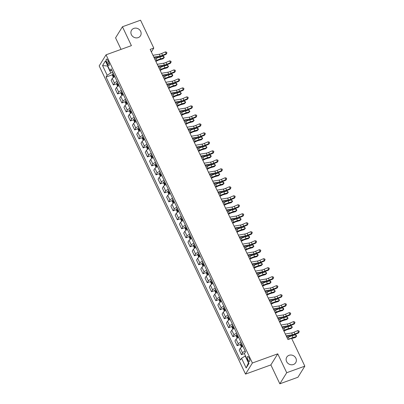 <?xml version="1.0" encoding="UTF-8"?>
<svg xmlns="http://www.w3.org/2000/svg" width="404" height="404" viewBox="0 0 404 404"><rect width="100%" height="100%" fill="white"/><g stroke="black" fill="none" stroke-linecap="round" stroke-linejoin="round"><path stroke-width="0.61" d="M289.057 355.303A5.262 4.752 -148.2 0 1 294.991 356.904A5.262 4.752 -148.2 0 1 295.713 362.676A5.262 4.752 -148.2 0 1 293.43 364.509A5.262 4.752 -148.2 0 1 287.496 362.903A5.262 4.752 -148.2 0 1 286.769 357.131A5.262 4.752 -148.2 0 1 289.057 355.303M133.835 28.406A5.262 4.752 -148.2 0 1 139.769 30.007A5.262 4.752 -148.2 0 1 140.491 35.779A5.262 4.752 -148.2 0 1 138.208 37.612A5.262 4.752 -148.2 0 1 132.275 36.012A5.262 4.752 -148.2 0 1 131.547 30.234A5.262 4.752 -148.2 0 1 133.835 28.406M249.197 358.005A2.631 0.919 -109.9 0 0 247.708 356.49A2.631 0.919 -109.9 0 0 248.011 359.924A2.631 0.919 -109.9 0 0 249.5 361.439A2.631 0.919 -109.9 0 0 249.197 358.005M279.836 383.8L286.714 372.71L277.75 353.833L270.872 364.918L279.836 383.8L297.945 377.245L304.823 366.155L291.587 338.284L287.966 339.597L150.162 49.384L153.783 48.071L140.552 20.2L122.442 26.755L115.564 37.845L121.043 49.384M270.872 364.918L245.521 374.099L99.177 65.903L106.055 54.813L252.394 363.009L245.521 374.099M106.777 62.413L107.525 63.994A2.55 0.889 -109.9 0 0 108.969 65.463A2.55 0.889 -109.9 0 0 108.676 62.135L107.929 60.555A2.55 0.889 -109.9 0 0 106.484 59.09A2.55 0.889 -109.9 0 0 106.777 62.413L108.509 61.787M107.752 65.857L107.56 66.17L110.802 73.003L107.161 75.25L106.035 77.063L240.425 360.085L241.552 358.272L245.193 356.025L248.435 362.858L248.632 362.545M107.161 75.25L102.55 65.544L105.414 60.928L110.024 70.634L112.075 70.781M241.552 358.272L246.162 367.983L249.021 363.368L244.41 353.657L245.536 351.844L111.145 68.821L110.024 70.634M286.714 372.71L304.823 366.155M277.75 353.833L252.394 363.009M106.055 54.813L131.406 45.637L122.442 26.755M151.379 51.949L153.783 48.071M107.853 66.064L102.55 65.544M112.792 72.286L110.802 73.003M245.486 355.919L245.193 356.025M106.035 77.063L112.474 74.735M114.862 76.649A3.288 0.818 154.6 0 0 112.251 78.467L111.13 80.28L113.347 84.956L116.741 83.724M245.152 351.041A3.288 0.818 154.6 0 0 242.541 352.859L241.42 354.672L244.471 353.566M241.42 354.672L239.198 349.995L240.324 348.182A3.288 0.818 154.6 0 1 242.935 346.364M240.885 342.047A3.288 0.818 154.6 0 0 238.274 343.865L237.148 345.678L240.542 344.45M237.148 345.678L234.931 341.006L236.052 339.193A3.288 0.818 154.6 0 1 238.663 337.37M236.613 333.058A3.288 0.818 154.6 0 0 234.007 334.876L232.881 336.689L236.274 335.461M232.881 336.689L230.659 332.012L231.785 330.199A3.288 0.818 154.6 0 1 234.396 328.381M232.345 324.069A3.288 0.818 154.6 0 0 229.735 325.887L228.613 327.7L232.002 326.472M228.613 327.7L226.392 323.023L227.518 321.21A3.288 0.818 154.6 0 1 230.129 319.392M228.078 315.075A3.288 0.818 154.6 0 0 225.467 316.898L224.341 318.711L227.735 317.478M224.341 318.711L222.124 314.034L223.245 312.221A3.288 0.818 154.6 0 1 225.856 310.403M223.806 306.086A3.288 0.818 154.6 0 0 221.2 307.904L220.074 309.716L223.468 308.489M220.074 309.716L217.852 305.04L218.978 303.227A3.288 0.818 154.6 0 1 221.589 301.409M219.539 297.097A3.288 0.818 154.6 0 0 216.928 298.915L215.807 300.728L219.195 299.5M215.807 300.728L213.585 296.051L214.711 294.238A3.288 0.818 154.6 0 1 217.317 292.42M215.271 288.103A3.288 0.818 154.6 0 0 212.661 289.926L211.534 291.739L214.928 290.506M211.534 291.739L209.317 287.062L210.439 285.249A3.288 0.818 154.6 0 1 213.049 283.431M210.999 279.114A3.288 0.818 154.6 0 0 208.393 280.931L207.267 282.744L210.661 281.517M207.267 282.744L205.045 278.073L206.171 276.26A3.288 0.818 154.6 0 1 208.782 274.437M206.732 270.125A3.288 0.818 154.6 0 0 204.121 271.942L203 273.755L206.388 272.528M203 273.755L200.778 269.079L201.904 267.266A3.288 0.818 154.6 0 1 204.51 265.448M202.465 261.136A3.288 0.818 154.6 0 0 199.854 262.954L198.728 264.766L202.121 263.539M198.728 264.766L196.511 260.09L197.632 258.277A3.288 0.818 154.6 0 1 200.243 256.459M198.192 252.141A3.288 0.818 154.6 0 0 195.581 253.959L194.46 255.772L197.854 254.545M194.46 255.772L192.238 251.101L193.364 249.288A3.288 0.818 154.6 0 1 195.975 247.465M193.925 243.152A3.288 0.818 154.6 0 0 191.314 244.97L190.188 246.783L193.582 245.556M190.188 246.783L187.971 242.107L189.097 240.294A3.288 0.818 154.6 0 1 191.703 238.476M189.658 234.163A3.288 0.818 154.6 0 0 187.047 235.981L185.921 237.794L189.314 236.567M185.921 237.794L183.704 233.118L184.825 231.305A3.288 0.818 154.6 0 1 187.436 229.487M185.386 225.169A3.288 0.818 154.6 0 0 182.775 226.987L181.654 228.8L185.042 227.573M181.654 228.8L179.432 224.129L180.558 222.316A3.288 0.818 154.6 0 1 183.169 220.498M181.118 216.18A3.288 0.818 154.6 0 0 178.507 217.998L177.381 219.811L180.775 218.584M177.381 219.811L175.164 215.135L176.285 213.322A3.288 0.818 154.6 0 1 178.896 211.504M176.851 207.191A3.288 0.818 154.6 0 0 174.24 209.009L173.114 210.822L176.508 209.595M173.114 210.822L170.892 206.146L172.018 204.333A3.288 0.818 154.6 0 1 174.629 202.515M172.579 198.197A3.288 0.818 154.6 0 0 169.968 200.02L168.847 201.833L172.235 200.601M168.847 201.833L166.625 197.157L167.751 195.344A3.288 0.818 154.6 0 1 170.362 193.526M168.311 189.208A3.288 0.818 154.6 0 0 165.701 191.026L164.574 192.839L167.968 191.612M164.574 192.839L162.357 188.168L163.479 186.35A3.288 0.818 154.6 0 1 166.089 184.532M164.039 180.219A3.288 0.818 154.6 0 0 161.433 182.037L160.307 183.85L163.701 182.623M160.307 183.85L158.085 179.174L159.211 177.361A3.288 0.818 154.6 0 1 161.822 175.543M159.772 171.225A3.288 0.818 154.6 0 0 157.161 173.048L156.04 174.861L159.428 173.629M156.04 174.861L153.818 170.185L154.944 168.372A3.288 0.818 154.6 0 1 157.555 166.554M155.505 162.236A3.288 0.818 154.6 0 0 152.894 164.054L151.768 165.867L155.161 164.64M151.768 165.867L149.551 161.196L150.672 159.383A3.288 0.818 154.6 0 1 153.283 157.56M151.232 153.247A3.288 0.818 154.6 0 0 148.627 155.065L147.5 156.878L150.894 155.651M147.5 156.878L145.278 152.202L146.405 150.389A3.288 0.818 154.6 0 1 149.015 148.571M146.965 144.258A3.288 0.818 154.6 0 0 144.354 146.076L143.233 147.889L146.622 146.662M143.233 147.889L141.011 143.213L142.137 141.4A3.288 0.818 154.6 0 1 144.743 139.582M142.698 135.264A3.288 0.818 154.6 0 0 140.087 137.082L138.961 138.895L142.354 137.668M138.961 138.895L136.744 134.224L137.865 132.411A3.288 0.818 154.6 0 1 140.476 130.588M138.426 126.275A3.288 0.818 154.6 0 0 135.82 128.093L134.694 129.906L138.087 128.679M134.694 129.906L132.472 125.23L133.598 123.417A3.288 0.818 154.6 0 1 136.209 121.599M134.158 117.286A3.288 0.818 154.6 0 0 131.547 119.104L130.426 120.917L133.815 119.69M130.426 120.917L128.204 116.241L129.331 114.428A3.288 0.818 154.6 0 1 131.936 112.61M129.891 108.292A3.288 0.818 154.6 0 0 127.28 110.11L126.154 111.928L129.548 110.696M126.154 111.928L123.937 107.252L125.058 105.439A3.288 0.818 154.6 0 1 127.669 103.621M125.619 99.303A3.288 0.818 154.6 0 0 123.013 101.121L121.887 102.934L125.28 101.707M121.887 102.934L119.665 98.258L120.791 96.445A3.288 0.818 154.6 0 1 123.402 94.627M121.352 90.314A3.288 0.818 154.6 0 0 118.741 92.132L117.62 93.945L121.008 92.718M117.62 93.945L115.398 89.269L116.524 87.456A3.288 0.818 154.6 0 1 119.13 85.638M117.084 81.32A3.288 0.818 154.6 0 0 114.473 83.143L113.347 84.956M246.162 367.983L248.435 362.858M152.975 55.308L159.307 54.242A4.111 1.025 154.6 0 0 161.711 53.48L165.362 51.904L166.216 53.702L166.918 52.919L166.165 54.282L162.514 55.858A6.166 1.535 -25.4 0 1 158.908 57.009L154.161 57.807M153.828 57.105L160.161 56.04A4.111 1.025 154.6 0 0 162.565 55.277L166.216 53.702L166.165 54.282M165.362 51.904L166.574 52.197L166.918 52.919M113.418 77.442L112.453 75.412L112.484 74.094A2.177 0.54 -25.4 0 1 113.317 73.387M113.963 74.755A2.177 0.54 154.6 0 0 113.362 75.205L113.771 76.068A2.177 0.54 -25.4 0 1 114.372 75.619M155.883 61.428L157.252 60.731A4.111 1.025 -25.4 0 1 159.822 59.696L163.07 58.772L163.928 57.893L160.676 58.817A6.166 1.535 154.6 0 0 156.823 60.368L155.661 60.964M163.075 56.095L163.938 56.656L164.276 57.373L163.928 57.893L163.075 56.095L159.822 57.02A6.166 1.535 154.6 0 0 155.969 58.57L154.808 59.166M157.247 64.297L163.575 63.236A4.111 1.025 154.6 0 0 165.978 62.468L169.629 60.893L170.488 62.691L171.185 61.908L170.438 63.276L166.781 64.852A6.166 1.535 -25.4 0 1 163.176 65.998L158.434 66.796M158.1 66.094L164.428 65.034A4.111 1.025 154.6 0 0 166.832 64.266L170.488 62.691L170.438 63.276M169.629 60.893L170.847 61.191L171.185 61.908M161.514 73.286L167.842 72.225A4.111 1.025 154.6 0 0 170.246 71.457L173.902 69.882L174.755 71.68L175.457 70.897L174.705 72.266L171.049 73.841A6.166 1.535 -25.4 0 1 167.448 74.993L162.701 75.785M162.368 75.083L168.7 74.023A4.111 1.025 154.6 0 0 171.099 73.255L174.755 71.68L174.705 72.266M173.902 69.882L175.114 70.18L175.457 70.897M165.781 82.28L172.114 81.214A4.111 1.025 154.6 0 0 174.518 80.447L178.169 78.876L179.023 80.674L179.724 79.891L178.972 81.255L175.321 82.83A6.166 1.535 -25.4 0 1 171.715 83.982L166.968 84.779M166.635 84.077L172.968 83.012A4.111 1.025 154.6 0 0 175.371 82.249L179.023 80.674L178.972 81.255M178.169 78.876L179.381 79.169L179.724 79.891M117.69 86.431L116.726 84.406L116.756 83.083A2.177 0.54 -25.4 0 1 117.584 82.381M118.236 83.744A2.177 0.54 154.6 0 0 117.635 84.194L118.044 85.057A2.177 0.54 -25.4 0 1 118.645 84.608M160.151 70.417L161.524 69.72A4.111 1.025 -25.4 0 1 164.09 68.685L167.342 67.761L168.195 66.887L164.943 67.811A6.166 1.535 154.6 0 0 161.095 69.362L159.928 69.953M167.342 65.089L168.549 66.362L168.195 66.887L167.342 65.089L164.09 66.014A6.166 1.535 154.6 0 0 160.242 67.564L159.075 68.155M121.957 95.425L120.993 93.395L121.023 92.077A2.177 0.54 -25.4 0 1 121.851 91.37M122.503 92.738A2.177 0.54 154.6 0 0 121.902 93.183L122.311 94.046A2.177 0.54 -25.4 0 1 122.912 93.602M164.423 79.411L165.792 78.709A4.111 1.025 -25.4 0 1 168.357 77.679L171.609 76.755L172.463 75.876L169.215 76.8A6.166 1.535 154.6 0 0 165.362 78.351L164.201 78.942M171.609 74.078L172.478 74.634L172.816 75.356L172.463 75.876L171.609 74.078L168.362 75.003A6.166 1.535 154.6 0 0 164.509 76.553L163.347 77.144M126.225 104.414L125.265 102.384L125.296 101.066A2.177 0.54 -25.4 0 1 126.124 100.359M126.77 101.727A2.177 0.54 154.6 0 0 126.169 102.177L126.578 103.04A2.177 0.54 -25.4 0 1 127.179 102.591M168.69 88.4L170.059 87.698A4.111 1.025 -25.4 0 1 172.629 86.668L175.876 85.744L176.735 84.865L173.483 85.789A6.166 1.535 154.6 0 0 169.629 87.34L168.468 87.936M175.881 83.067L176.745 83.623L177.083 84.345L176.735 84.865L175.881 83.067L172.629 83.992A6.166 1.535 154.6 0 0 168.776 85.542L167.615 86.138M170.054 91.269L176.381 90.203A4.111 1.025 154.6 0 0 178.785 89.441L182.441 87.865L183.295 89.663L183.992 88.88L183.244 90.249L179.588 91.824A6.166 1.535 -25.4 0 1 175.982 92.971L171.24 93.768M170.907 93.066L177.235 92.006A4.111 1.025 154.6 0 0 179.639 91.238L183.295 89.663L183.244 90.249M182.441 87.865L183.653 88.158L183.992 88.88M130.497 113.403L129.532 111.373L129.563 110.055A2.177 0.54 -25.4 0 1 130.391 109.353M131.042 110.716A2.177 0.54 154.6 0 0 130.442 111.166L130.851 112.029A2.177 0.54 -25.4 0 1 131.452 111.58M172.957 97.389L174.331 96.692A4.111 1.025 -25.4 0 1 176.896 95.657L180.149 94.733L181.002 93.859L177.755 94.783A6.166 1.535 154.6 0 0 173.902 96.334L172.74 96.925M180.149 92.062L181.356 93.334L181.002 93.859L180.149 92.062L176.896 92.986A6.166 1.535 154.6 0 0 173.048 94.536L171.882 95.127M174.321 100.258L180.654 99.197A4.111 1.025 154.6 0 0 183.052 98.43L186.709 96.854L187.562 98.652L188.264 97.869L187.512 99.238L183.855 100.813A6.166 1.535 -25.4 0 1 180.255 101.96L175.508 102.757M175.174 102.055L181.507 100.995A4.111 1.025 154.6 0 0 183.906 100.227L187.562 98.652L187.512 99.238M186.709 96.854L187.921 97.152L188.264 97.869M134.764 122.397L133.8 120.367L133.83 119.049A2.177 0.54 -25.4 0 1 134.658 118.342M135.31 119.71A2.177 0.54 154.6 0 0 134.709 120.155L135.118 121.018A2.177 0.54 -25.4 0 1 135.719 120.574M177.23 106.378L178.598 105.681A4.111 1.025 -25.4 0 1 181.169 104.646L184.416 103.722L185.274 102.848L182.022 103.772A6.166 1.535 154.6 0 0 178.169 105.323L177.008 105.914M184.416 101.05L185.284 101.606L185.623 102.328L185.274 102.848L184.416 101.05L181.169 101.975A6.166 1.535 154.6 0 0 177.316 103.525L176.154 104.116M178.588 109.247L184.921 108.186A4.111 1.025 154.6 0 0 187.325 107.419L190.976 105.843L191.829 107.646L192.531 106.858L191.779 108.227L188.128 109.802A6.166 1.535 -25.4 0 1 184.522 110.954L179.775 111.746M179.442 111.05L185.774 109.984A4.111 1.025 154.6 0 0 188.178 109.216L191.829 107.646L191.779 108.227M190.976 105.843L192.188 106.141L192.531 106.858M139.032 131.386L138.072 129.356L138.102 128.038A2.177 0.54 -25.4 0 1 138.931 127.331M139.577 128.699A2.177 0.54 154.6 0 0 138.976 129.149L139.39 130.012A2.177 0.54 -25.4 0 1 139.986 129.563M181.497 115.372L182.866 114.67A4.111 1.025 -25.4 0 1 185.436 113.64L188.688 112.716L189.542 111.837L186.289 112.761A6.166 1.535 154.6 0 0 182.436 114.312L181.275 114.908M188.688 110.04L189.895 111.317L189.542 111.837L188.688 110.04L185.436 110.964A6.166 1.535 154.6 0 0 181.583 112.514L180.421 113.11M182.861 118.241L189.188 117.175A4.111 1.025 154.6 0 0 191.592 116.413L195.248 114.837L196.102 116.635L196.798 115.852L196.051 117.221L192.395 118.796A6.166 1.535 -25.4 0 1 188.789 119.943L184.047 120.74M183.714 120.038L190.042 118.973A4.111 1.025 154.6 0 0 192.445 118.21L196.102 116.635L196.051 117.221M195.248 114.837L196.46 115.13L196.798 115.852M143.304 140.375L142.339 138.345L142.37 137.027A2.177 0.54 -25.4 0 1 143.198 136.325M143.849 137.688A2.177 0.54 154.6 0 0 143.248 138.138L143.657 139.001A2.177 0.54 -25.4 0 1 144.258 138.552M185.764 124.361L187.138 123.664A4.111 1.025 -25.4 0 1 189.703 122.629L192.955 121.705L193.809 120.831L190.562 121.755A6.166 1.535 154.6 0 0 186.709 123.306L185.547 123.897M192.955 119.034L194.162 120.306L193.809 120.831L192.955 119.034L189.708 119.958A6.166 1.535 154.6 0 0 185.855 121.503L184.694 122.099M187.128 127.23L193.46 126.169A4.111 1.025 154.6 0 0 195.859 125.402L199.515 123.826L200.369 125.624L201.071 124.841L200.318 126.21L196.662 127.785A6.166 1.535 -25.4 0 1 193.061 128.932L188.314 129.729M187.981 129.028L194.314 127.967A4.111 1.025 154.6 0 0 196.713 127.199L200.369 125.624L200.318 126.21M199.515 123.826L200.727 124.124L201.071 124.841M147.571 149.369L146.607 147.339L146.637 146.021A2.177 0.54 -25.4 0 1 147.47 145.314M148.117 146.682A2.177 0.54 154.6 0 0 147.516 147.127L147.925 147.99A2.177 0.54 -25.4 0 1 148.526 147.541M190.037 133.35L191.405 132.653A4.111 1.025 -25.4 0 1 193.976 131.618L197.223 130.694L198.081 129.82L194.829 130.744A6.166 1.535 154.6 0 0 190.976 132.295L189.814 132.886M197.228 128.023L198.091 128.578L198.43 129.295L198.081 129.82L197.228 128.023L193.976 128.947A6.166 1.535 154.6 0 0 190.122 130.497L188.961 131.088M191.395 136.219L197.728 135.158A4.111 1.025 154.6 0 0 200.132 134.391L203.783 132.815L204.636 134.613L205.338 133.83L204.586 135.199L200.934 136.774A6.166 1.535 -25.4 0 1 197.329 137.926L192.582 138.718M192.248 138.017L198.581 136.956A4.111 1.025 154.6 0 0 200.985 136.188L204.636 134.613L204.586 135.199M203.783 132.815L204.995 133.113L205.338 133.83M151.838 158.358L150.879 156.328L150.909 155.01A2.177 0.54 -25.4 0 1 151.737 154.303M152.384 155.671A2.177 0.54 154.6 0 0 151.783 156.121L152.197 156.979A2.177 0.54 -25.4 0 1 152.798 156.535M194.304 142.344L195.672 141.642A4.111 1.025 -25.4 0 1 198.243 140.612L201.495 139.688L202.348 138.809L199.096 139.733A6.166 1.535 154.6 0 0 195.243 141.284L194.082 141.88M201.495 137.012L202.702 138.289L202.348 138.809L201.495 137.012L198.243 137.936A6.166 1.535 154.6 0 0 194.39 139.486L193.228 140.077M195.667 145.213L201.995 144.147A4.111 1.025 154.6 0 0 204.399 143.385L208.055 141.809L208.908 143.607L209.605 142.824L208.858 144.193L205.202 145.763A6.166 1.535 -25.4 0 1 201.596 146.915L196.854 147.713M196.521 147.011L202.848 145.945A4.111 1.025 154.6 0 0 205.252 145.182L208.908 143.607L208.858 144.193M208.055 141.809L209.267 142.102L209.605 142.824M156.111 167.347L155.146 165.317L155.176 163.999A2.177 0.54 -25.4 0 1 156.005 163.297M156.656 164.66A2.177 0.54 154.6 0 0 156.055 165.11L156.464 165.973A2.177 0.54 -25.4 0 1 157.065 165.524M198.571 151.333L199.945 150.636A4.111 1.025 -25.4 0 1 202.51 149.601L205.762 148.677L206.616 147.798L203.369 148.722A6.166 1.535 154.6 0 0 199.515 150.273L198.354 150.869M205.762 146.001L206.969 147.278L206.616 147.798L205.762 146.001L202.515 146.925A6.166 1.535 154.6 0 0 198.662 148.475L197.5 149.071M199.935 154.202L206.267 153.141A4.111 1.025 154.6 0 0 208.666 152.374L212.322 150.798L213.176 152.596L213.878 151.813L213.125 153.182L209.469 154.757A6.166 1.535 -25.4 0 1 205.868 155.904L201.121 156.702M200.788 156L207.121 154.939A4.111 1.025 154.6 0 0 209.519 154.171L213.176 152.596L213.125 153.182M212.322 150.798L213.534 151.096L213.878 151.813M160.378 176.341L159.413 174.311L159.444 172.988A2.177 0.54 -25.4 0 1 160.277 172.286M160.923 173.649A2.177 0.54 154.6 0 0 160.322 174.099L160.731 174.962A2.177 0.54 -25.4 0 1 161.332 174.513M202.843 160.322L204.212 159.625A4.111 1.025 -25.4 0 1 206.782 158.59L210.029 157.666L210.888 156.792L207.636 157.717A6.166 1.535 154.6 0 0 203.783 159.267L202.621 159.858M210.035 154.995L210.898 155.55L211.236 156.267L210.888 156.792L210.035 154.995L206.782 155.919A6.166 1.535 154.6 0 0 202.929 157.469L201.768 158.06M204.202 163.191L210.534 162.13A4.111 1.025 154.6 0 0 212.938 161.363L216.589 159.787L217.443 161.585L218.145 160.802L217.392 162.171L213.741 163.746A6.166 1.535 -25.4 0 1 210.136 164.898L205.389 165.691M205.06 164.989L211.388 163.928A4.111 1.025 154.6 0 0 213.792 163.16L217.443 161.585L217.392 162.171M216.589 159.787L217.801 160.085L218.145 160.802M164.65 185.33L163.686 183.3L163.716 181.982A2.177 0.54 -25.4 0 1 164.544 181.275M165.191 182.643A2.177 0.54 154.6 0 0 164.59 183.088L165.004 183.951A2.177 0.54 -25.4 0 1 165.605 183.507M207.111 169.316L208.479 168.614A4.111 1.025 -25.4 0 1 211.05 167.584L214.302 166.66L215.155 165.781L211.903 166.706A6.166 1.535 154.6 0 0 208.055 168.256L206.888 168.847M214.302 163.984L215.509 165.261L215.155 165.781L214.302 163.984L211.05 164.908A6.166 1.535 154.6 0 0 207.196 166.458L206.035 167.049M208.474 172.185L214.802 171.119A4.111 1.025 154.6 0 0 217.206 170.357L220.862 168.781L221.715 170.579L222.412 169.796L221.665 171.16L218.008 172.735A6.166 1.535 -25.4 0 1 214.403 173.887L209.661 174.685M209.328 173.983L215.655 172.917A4.111 1.025 154.6 0 0 218.059 172.154L221.715 170.579L221.665 171.16M220.862 168.781L222.074 169.074L222.412 169.796M168.917 194.319L167.953 192.289L167.983 190.971A2.177 0.54 -25.4 0 1 168.811 190.264M169.463 191.632A2.177 0.54 154.6 0 0 168.862 192.082L169.271 192.945A2.177 0.54 -25.4 0 1 169.872 192.496M211.378 178.305L212.751 177.608A4.111 1.025 -25.4 0 1 215.317 176.573L218.569 175.649L219.423 174.77L216.175 175.695A6.166 1.535 154.6 0 0 212.322 177.245L211.161 177.841M218.569 172.973L219.776 174.25L219.423 174.77L218.569 172.973L215.322 173.897A6.166 1.535 154.6 0 0 211.469 175.447L210.307 176.043M212.741 181.174L219.074 180.113A4.111 1.025 154.6 0 0 221.473 179.346L225.129 177.77L225.982 179.568L226.684 178.785L225.932 180.154L222.276 181.729A6.166 1.535 -25.4 0 1 218.675 182.876L213.928 183.674M213.595 182.972L219.928 181.911A4.111 1.025 154.6 0 0 222.326 181.143L225.982 179.568L225.932 180.154M225.129 177.77L226.341 178.068L226.684 178.785M173.185 203.308L172.22 201.283L172.25 199.96A2.177 0.54 -25.4 0 1 173.084 199.258M173.73 200.621A2.177 0.54 154.6 0 0 173.129 201.071L173.538 201.934A2.177 0.54 -25.4 0 1 174.139 201.485M215.65 187.294L217.019 186.597A4.111 1.025 -25.4 0 1 219.589 185.562L222.836 184.638L223.695 183.764L220.443 184.689A6.166 1.535 154.6 0 0 216.589 186.239L215.428 186.83M222.841 181.967L223.705 182.522L224.043 183.239L223.695 183.764L222.841 181.967L219.589 182.891A6.166 1.535 154.6 0 0 215.736 184.441L214.575 185.032M217.009 190.163L223.341 189.102A4.111 1.025 154.6 0 0 225.745 188.335L229.396 186.759L230.25 188.557L230.952 187.774L230.199 189.143L226.548 190.718A6.166 1.535 -25.4 0 1 222.942 191.87L218.2 192.663M217.867 191.961L224.195 190.9A4.111 1.025 154.6 0 0 226.599 190.132L230.25 188.557L230.199 189.143M229.396 186.759L230.613 187.057L230.952 187.774M177.457 212.302L176.492 210.272L176.523 208.954A2.177 0.54 -25.4 0 1 177.351 208.247M177.997 209.615A2.177 0.54 154.6 0 0 177.401 210.06L177.811 210.923A2.177 0.54 -25.4 0 1 178.411 210.479M219.917 196.288L221.286 195.587A4.111 1.025 -25.4 0 1 223.856 194.556L227.109 193.632L227.962 192.753L224.71 193.678A6.166 1.535 154.6 0 0 220.862 195.228L219.695 195.819M227.109 190.956L228.316 192.233L227.962 192.753L227.109 190.956L223.856 191.88A6.166 1.535 154.6 0 0 220.003 193.43L218.842 194.021M221.281 199.157L227.609 198.091A4.111 1.025 154.6 0 0 230.012 197.324L233.669 195.753L234.522 197.551L235.224 196.768L234.472 198.132L230.815 199.707A6.166 1.535 -25.4 0 1 227.215 200.859L222.468 201.657M222.134 200.955L228.462 199.889A4.111 1.025 154.6 0 0 230.866 199.127L234.522 197.551L234.472 198.132M233.669 195.753L234.881 196.046L235.224 196.768M181.724 221.291L180.76 219.261L180.79 217.943A2.177 0.54 -25.4 0 1 181.618 217.236M182.27 218.604A2.177 0.54 154.6 0 0 181.669 219.054L182.078 219.917A2.177 0.54 -25.4 0 1 182.679 219.468M224.185 205.277L225.558 204.576A4.111 1.025 -25.4 0 1 228.124 203.545L231.376 202.621L232.229 201.742L228.982 202.667A6.166 1.535 154.6 0 0 225.129 204.217L223.968 204.813M231.376 199.945L232.583 201.222L232.229 201.742L231.376 199.945L228.129 200.869A6.166 1.535 154.6 0 0 224.276 202.419L223.114 203.015M225.548 208.146L231.881 207.08A4.111 1.025 154.6 0 0 234.28 206.318L237.936 204.742L238.789 206.54L239.491 205.757L238.739 207.126L235.088 208.701A6.166 1.535 -25.4 0 1 231.482 209.848L226.735 210.646M226.402 209.944L232.734 208.883A4.111 1.025 154.6 0 0 235.138 208.116L238.789 206.54L238.739 207.126M237.936 204.742L239.148 205.035L239.491 205.757M185.992 230.28L185.027 228.25L185.057 226.932A2.177 0.54 -25.4 0 1 185.891 226.23M186.537 227.593A2.177 0.54 154.6 0 0 185.936 228.043L186.345 228.906A2.177 0.54 -25.4 0 1 186.946 228.457M228.457 214.266L229.826 213.57A4.111 1.025 -25.4 0 1 232.396 212.534L235.643 211.61L236.502 210.737L233.249 211.661A6.166 1.535 154.6 0 0 229.396 213.211L228.235 213.802M235.648 208.939L236.512 209.494L236.85 210.211L236.502 210.737L235.648 208.939L232.396 209.863A6.166 1.535 154.6 0 0 228.543 211.413L227.381 212.004M229.82 217.135L236.148 216.074A4.111 1.025 154.6 0 0 238.552 215.307L242.203 213.731L243.056 215.529L243.758 214.746L243.006 216.115L239.355 217.69A6.166 1.535 -25.4 0 1 235.749 218.837L231.007 219.635M230.674 218.933L237.002 217.872A4.111 1.025 154.6 0 0 239.405 217.105L243.056 215.529L243.006 216.115M242.203 213.731L243.42 214.029L243.758 214.746M190.264 239.274L189.299 237.244L189.33 235.926A2.177 0.54 -25.4 0 1 190.158 235.219M190.809 236.587A2.177 0.54 154.6 0 0 190.208 237.032L190.617 237.895A2.177 0.54 -25.4 0 1 191.218 237.446M232.724 223.255L234.098 222.559A4.111 1.025 -25.4 0 1 236.663 221.523L239.915 220.599L240.769 219.726L237.517 220.65A6.166 1.535 154.6 0 0 233.669 222.2L232.502 222.791M239.915 217.928L241.122 219.2L240.769 219.726L239.915 217.928L236.663 218.852A6.166 1.535 154.6 0 0 232.815 220.402L231.649 220.993M234.088 226.124L240.415 225.063A4.111 1.025 154.6 0 0 242.819 224.296L246.475 222.72L247.329 224.518L248.031 223.735L247.278 225.104L243.622 226.679A6.166 1.535 -25.4 0 1 240.021 227.831L235.274 228.624M234.941 227.922L241.274 226.861A4.111 1.025 154.6 0 0 243.673 226.094L247.329 224.518L247.278 225.104M246.475 222.72L247.687 223.018L248.031 223.735M194.531 248.263L193.567 246.233L193.597 244.915A2.177 0.54 -25.4 0 1 194.425 244.208M195.076 245.576A2.177 0.54 154.6 0 0 194.476 246.026L194.885 246.889A2.177 0.54 -25.4 0 1 195.486 246.44M236.996 232.249L238.365 231.548A4.111 1.025 -25.4 0 1 240.93 230.517L244.183 229.593L245.036 228.714L241.789 229.639A6.166 1.535 154.6 0 0 237.936 231.189L236.774 231.785M244.183 226.917L245.39 228.194L245.036 228.714L244.183 226.917L240.936 227.841A6.166 1.535 154.6 0 0 237.082 229.391L235.921 229.987M238.355 235.118L244.688 234.052A4.111 1.025 154.6 0 0 247.091 233.29L250.743 231.714L251.596 233.512L252.298 232.729L251.546 234.098L247.894 235.673A6.166 1.535 -25.4 0 1 244.289 236.82L239.542 237.618M239.208 236.916L245.541 235.85A4.111 1.025 154.6 0 0 247.945 235.088L251.596 233.512L251.546 234.098M250.743 231.714L251.955 232.007L252.298 232.729M198.798 257.252L197.834 255.222L197.869 253.904A2.177 0.54 -25.4 0 1 198.697 253.202M199.344 254.565A2.177 0.54 154.6 0 0 198.743 255.015L199.152 255.878A2.177 0.54 -25.4 0 1 199.753 255.429M241.264 241.238L242.632 240.542A4.111 1.025 -25.4 0 1 245.203 239.506L248.45 238.582L249.308 237.709L246.056 238.633A6.166 1.535 154.6 0 0 242.203 240.178L241.042 240.774M248.455 235.906L249.319 236.466L249.657 237.183L249.308 237.709L248.455 235.906L245.203 236.83A6.166 1.535 154.6 0 0 241.35 238.38L240.188 238.976M242.627 244.107L248.955 243.046A4.111 1.025 154.6 0 0 251.359 242.279L255.01 240.703L255.868 242.501L256.565 241.718L255.818 243.087L252.162 244.662A6.166 1.535 -25.4 0 1 248.556 245.809L243.814 246.607M243.481 245.905L249.808 244.844A4.111 1.025 154.6 0 0 252.212 244.077L255.868 242.501L255.818 243.087M255.01 240.703L256.227 241.001L256.565 241.718M203.071 266.246L202.106 264.216L202.136 262.898A2.177 0.54 -25.4 0 1 202.965 262.191M203.616 263.56A2.177 0.54 154.6 0 0 203.015 264.004L203.424 264.867A2.177 0.54 -25.4 0 1 204.025 264.418M245.531 250.227L246.905 249.531A4.111 1.025 -25.4 0 1 249.47 248.495L252.722 247.571L253.576 246.698L250.328 247.622A6.166 1.535 154.6 0 0 246.475 249.172L245.309 249.763M252.722 244.9L253.929 246.172L253.576 246.698L252.722 244.9L249.47 245.824A6.166 1.535 154.6 0 0 245.622 247.374L244.455 247.965M246.894 253.096L253.222 252.035A4.111 1.025 154.6 0 0 255.626 251.268L259.282 249.692L260.136 251.49L260.838 250.707L260.085 252.076L256.429 253.651A6.166 1.535 -25.4 0 1 252.828 254.803L248.081 255.596M247.748 254.894L254.081 253.833A4.111 1.025 154.6 0 0 256.479 253.066L260.136 251.49L260.085 252.076M259.282 249.692L260.494 249.99L260.838 250.707M207.338 275.235L206.373 273.205L206.404 271.887A2.177 0.54 -25.4 0 1 207.232 271.18M207.883 272.549A2.177 0.54 154.6 0 0 207.282 272.998L207.691 273.856A2.177 0.54 -25.4 0 1 208.292 273.412M249.803 259.222L251.172 258.52A4.111 1.025 -25.4 0 1 253.737 257.489L256.989 256.565L257.848 255.687L254.596 256.611A6.166 1.535 154.6 0 0 250.743 258.161L249.581 258.757M256.989 253.889L257.858 254.444L258.196 255.166L257.848 255.687L256.989 253.889L253.742 254.813A6.166 1.535 154.6 0 0 249.889 256.363L248.728 256.954M251.162 262.09L257.494 261.024A4.111 1.025 154.6 0 0 259.898 260.262L263.549 258.686L264.403 260.484L265.105 259.701L264.352 261.07L260.701 262.64A6.166 1.535 -25.4 0 1 257.096 263.792L252.349 264.59M252.015 263.888L258.348 262.822A4.111 1.025 154.6 0 0 260.752 262.06L264.403 260.484L264.352 261.07M263.549 258.686L264.761 258.979L265.105 259.701M211.605 284.224L210.646 282.194L210.676 280.876A2.177 0.54 -25.4 0 1 211.504 280.174M212.151 281.538A2.177 0.54 154.6 0 0 211.55 281.987L211.959 282.851A2.177 0.54 -25.4 0 1 212.56 282.401M254.071 268.211L255.439 267.514A4.111 1.025 -25.4 0 1 258.01 266.478L261.257 265.554L262.115 264.676L258.863 265.6A6.166 1.535 154.6 0 0 255.01 267.15L253.848 267.746M261.262 262.878L262.469 264.155L262.115 264.676L261.262 262.878L258.01 263.802A6.166 1.535 154.6 0 0 254.156 265.352L252.995 265.948M255.434 271.079L261.762 270.018A4.111 1.025 154.6 0 0 264.166 269.251L267.822 267.675L268.675 269.473L269.372 268.69L268.625 270.059L264.968 271.634A6.166 1.535 -25.4 0 1 261.363 272.781L256.621 273.579M256.288 272.877L262.615 271.816A4.111 1.025 154.6 0 0 265.019 271.049L268.675 269.473L268.625 270.059M267.822 267.675L269.034 267.973L269.372 268.69M215.877 293.218L214.913 291.188L214.943 289.865A2.177 0.54 -25.4 0 1 215.771 289.163M216.423 290.526A2.177 0.54 154.6 0 0 215.822 290.976L216.231 291.839A2.177 0.54 -25.4 0 1 216.832 291.39M258.338 277.2L259.711 276.503A4.111 1.025 -25.4 0 1 262.277 275.467L265.529 274.543L266.382 273.67L263.135 274.594A6.166 1.535 154.6 0 0 259.282 276.144L258.121 276.735M265.529 271.872L266.736 273.144L266.382 273.67L265.529 271.872L262.277 272.796A6.166 1.535 154.6 0 0 258.429 274.346L257.262 274.937M259.701 280.068L266.034 279.007A4.111 1.025 154.6 0 0 268.433 278.24L272.089 276.664L272.942 278.462L273.644 277.679L272.892 279.048L269.236 280.623A6.166 1.535 -25.4 0 1 265.635 281.775L260.888 282.568M260.555 281.866L266.887 280.805A4.111 1.025 154.6 0 0 269.286 280.038L272.942 278.462L272.892 279.048M272.089 276.664L273.301 276.962L273.644 277.679M220.145 302.207L219.18 300.177L219.21 298.859A2.177 0.54 -25.4 0 1 220.039 298.152M220.69 299.521A2.177 0.54 154.6 0 0 220.089 299.965L220.498 300.829A2.177 0.54 -25.4 0 1 221.099 300.384M262.61 286.194L263.979 285.492A4.111 1.025 -25.4 0 1 266.549 284.461L269.796 283.537L270.655 282.659L267.403 283.583A6.166 1.535 154.6 0 0 263.549 285.133L262.388 285.724M269.801 280.861L270.665 281.416L271.003 282.138L270.655 282.659L269.801 280.861L266.549 281.785A6.166 1.535 154.6 0 0 262.696 283.335L261.534 283.926M263.969 289.062L270.301 287.996A4.111 1.025 154.6 0 0 272.705 287.229L276.356 285.658L277.21 287.456L277.912 286.673L277.159 288.037L273.508 289.612A6.166 1.535 -25.4 0 1 269.902 290.764L265.155 291.562M264.822 290.86L271.155 289.794A4.111 1.025 154.6 0 0 273.559 289.032L277.21 287.456L277.159 288.037M276.356 285.658L277.568 285.951L277.912 286.673M224.412 311.196L223.452 309.166L223.483 307.848A2.177 0.54 -25.4 0 1 224.311 307.141M224.957 308.51A2.177 0.54 154.6 0 0 224.356 308.959L224.77 309.823A2.177 0.54 -25.4 0 1 225.366 309.373M266.877 295.183L268.246 294.486A4.111 1.025 -25.4 0 1 270.816 293.45L274.069 292.526L274.922 291.648L271.67 292.572A6.166 1.535 154.6 0 0 267.817 294.122L266.655 294.718M274.069 289.85L275.276 291.127L274.922 291.648L274.069 289.85L270.816 290.774A6.166 1.535 154.6 0 0 266.963 292.324L265.802 292.92M268.241 298.051L274.569 296.985A4.111 1.025 154.6 0 0 276.972 296.223L280.629 294.647L281.482 296.445L282.179 295.662L281.431 297.031L277.775 298.606A6.166 1.535 -25.4 0 1 274.17 299.753L269.428 300.551M269.094 299.849L275.422 298.788A4.111 1.025 154.6 0 0 277.826 298.021L281.482 296.445L281.431 297.031M280.629 294.647L281.841 294.94L282.179 295.662M228.684 320.185L227.72 318.16L227.75 316.837A2.177 0.54 -25.4 0 1 228.578 316.135M229.23 317.499A2.177 0.54 154.6 0 0 228.629 317.948L229.038 318.812A2.177 0.54 -25.4 0 1 229.639 318.362M271.145 304.172L272.518 303.475A4.111 1.025 -25.4 0 1 275.084 302.439L278.336 301.515L279.189 300.642L275.942 301.566A6.166 1.535 154.6 0 0 272.089 303.116L270.927 303.707M278.336 298.844L279.543 300.116L279.189 300.642L278.336 298.844L275.089 299.768A6.166 1.535 154.6 0 0 271.236 301.318L270.074 301.909M272.508 307.04L278.841 305.979A4.111 1.025 154.6 0 0 281.24 305.212L284.896 303.636L285.749 305.434L286.451 304.651L285.699 306.02L282.043 307.596A6.166 1.535 -25.4 0 1 278.442 308.747L273.695 309.54M273.362 308.838L279.694 307.777A4.111 1.025 154.6 0 0 282.093 307.01L285.749 305.434L285.699 306.02M284.896 303.636L286.108 303.934L286.451 304.651M232.951 329.179L231.987 327.149L232.017 325.831A2.177 0.54 -25.4 0 1 232.85 325.124M233.497 326.493A2.177 0.54 154.6 0 0 232.896 326.937L233.305 327.801A2.177 0.54 -25.4 0 1 233.906 327.356M275.417 313.166L276.785 312.464A4.111 1.025 -25.4 0 1 279.356 311.428L282.603 310.504L283.462 309.631L280.209 310.555A6.166 1.535 154.6 0 0 276.356 312.105L275.195 312.696M282.608 307.833L283.472 308.388L283.81 309.111L283.462 309.631L282.608 307.833L279.356 308.757A6.166 1.535 154.6 0 0 275.503 310.307L274.341 310.898M276.775 316.029L283.108 314.969A4.111 1.025 154.6 0 0 285.512 314.201L289.163 312.625L290.016 314.428L290.718 313.645L289.966 315.009L286.315 316.584A6.166 1.535 -25.4 0 1 282.709 317.736L277.962 318.534M277.629 317.832L283.962 316.766A4.111 1.025 154.6 0 0 286.365 315.999L290.016 314.428L289.966 315.009M289.163 312.625L290.375 312.923L290.718 313.645M237.219 338.168L236.259 336.138L236.29 334.82A2.177 0.54 -25.4 0 1 237.118 334.113M237.764 335.482A2.177 0.54 154.6 0 0 237.163 335.931L237.577 336.795A2.177 0.54 -25.4 0 1 238.178 336.345M279.684 322.155L281.053 321.453A4.111 1.025 -25.4 0 1 283.623 320.423L286.875 319.498L287.729 318.62L284.477 319.544A6.166 1.535 154.6 0 0 280.623 321.094L279.462 321.69M286.875 316.822L288.082 318.099L287.729 318.62L286.875 316.822L283.623 317.746A6.166 1.535 154.6 0 0 279.77 319.296L278.609 319.892M281.048 325.023L287.375 323.957A4.111 1.025 154.6 0 0 289.779 323.195L293.435 321.619L294.289 323.417L294.986 322.634L294.238 324.003L290.582 325.579A6.166 1.535 -25.4 0 1 286.976 326.725L282.234 327.523M281.901 326.821L288.229 325.755A4.111 1.025 154.6 0 0 290.633 324.993L294.289 323.417L294.238 324.003M293.435 321.619L294.647 321.912L294.986 322.634M241.491 347.157L240.526 345.127L240.557 343.809A2.177 0.54 -25.4 0 1 241.385 343.107M242.036 344.471A2.177 0.54 154.6 0 0 241.435 344.92L241.844 345.784A2.177 0.54 -25.4 0 1 242.445 345.334M283.951 331.144L285.325 330.447A4.111 1.025 -25.4 0 1 287.89 329.411L291.143 328.487L291.996 327.614L288.749 328.538A6.166 1.535 154.6 0 0 284.896 330.088L283.734 330.679M291.143 325.816L292.35 327.089L291.996 327.614L291.143 325.816L287.895 326.74A6.166 1.535 154.6 0 0 284.042 328.285L282.881 328.881M285.315 334.012L291.648 332.952A4.111 1.025 154.6 0 0 294.046 332.184L297.703 330.608L298.556 332.406L299.258 331.623L298.506 332.992L294.849 334.568A6.166 1.535 -25.4 0 1 291.249 335.714L286.502 336.512M286.168 335.81L292.501 334.749A4.111 1.025 154.6 0 0 294.9 333.982L298.556 332.406L298.506 332.992M297.703 330.608L298.915 330.906L299.258 331.623M244.819 353L244.824 352.803A2.177 0.54 -25.4 0 1 245.162 352.45M291.708 338.542A4.111 1.025 -25.4 0 1 292.163 338.401L295.41 337.476L296.268 336.603L293.016 337.527A6.166 1.535 154.6 0 0 289.163 339.077L288.577 339.375M295.415 334.805L296.278 335.36L296.617 336.077L296.268 336.603L295.415 334.805L292.163 335.729A6.166 1.535 154.6 0 0 288.31 337.279L287.148 337.87M114.473 83.143L112.251 78.467M118.741 92.132L116.524 87.456M123.013 101.121L120.791 96.445M127.28 110.11L125.058 105.439M131.547 119.104L129.331 114.428M135.82 128.093L133.598 123.417M140.087 137.082L137.865 132.411M144.354 146.076L142.137 141.4M148.627 155.065L146.405 150.389M152.894 164.054L150.672 159.383M157.161 173.048L154.944 168.372M161.433 182.037L159.211 177.361M165.701 191.026L163.479 186.35M169.968 200.02L167.751 195.344M174.24 209.009L172.018 204.333M178.507 217.998L176.285 213.322M182.775 226.987L180.558 222.316M187.047 235.981L184.825 231.305M191.314 244.97L189.097 240.294M195.581 253.959L193.364 249.288M199.854 262.954L197.632 258.277M204.121 271.942L201.904 267.266M208.393 280.931L206.171 276.26M212.661 289.926L210.439 285.249M216.928 298.915L214.711 294.238M221.2 307.904L218.978 303.227M225.467 316.898L223.245 312.221M229.735 325.887L227.518 321.21M234.007 334.876L231.785 330.199M238.274 343.865L236.052 339.193M242.541 352.859L240.324 348.182M109.141 63.413L107.525 63.994M159.307 54.242L160.161 56.04M161.711 53.48L162.565 55.277M112.484 74.129L113.913 77.139M160.676 58.817L159.822 57.02M156.823 60.368L155.969 58.57M114.059 74.952L113.362 75.205M163.575 63.236L164.428 65.034M165.978 62.468L166.832 64.266M167.842 72.225L168.7 74.023M170.246 71.457L171.099 73.255M172.114 81.214L172.968 83.012M174.518 80.447L175.371 82.249M116.756 83.118L118.185 86.128M164.943 67.811L164.09 66.014M161.095 69.362L160.242 67.564M118.327 83.941L117.635 84.194M121.023 92.107L122.452 95.122M169.215 76.8L168.362 75.003M165.362 78.351L164.509 76.553M122.594 92.935L121.902 93.183M125.29 101.101L126.725 104.111M173.483 85.789L172.629 83.992M169.629 87.34L168.776 85.542M126.866 101.924L126.169 102.177M176.381 90.203L177.235 92.006M178.785 89.441L179.639 91.238M129.563 110.09L130.992 113.1M177.755 94.783L176.896 92.986M173.902 96.334L173.048 94.536M131.133 110.913L130.442 111.166M180.654 99.197L181.507 100.995M183.052 98.43L183.906 100.227M133.83 119.079L135.259 122.094M182.022 103.772L181.169 101.975M178.169 105.323L177.316 103.525M135.401 119.907L134.709 120.155M184.921 108.186L185.774 109.984M187.325 107.419L188.178 109.216M138.097 128.068L139.531 131.083M186.289 112.761L185.436 110.964M182.436 114.312L181.583 112.514M139.673 128.896L138.976 129.149M189.188 117.175L190.042 118.973M191.592 116.413L192.445 118.21M142.37 137.062L143.799 140.072M190.562 121.755L189.708 119.958M186.709 123.306L185.855 121.503M143.94 137.885L143.248 138.138M193.46 126.169L194.314 127.967M195.859 125.402L196.713 127.199M146.637 146.051L148.066 149.066M194.829 130.744L193.976 128.947M190.976 132.295L190.122 130.497M148.212 146.879L147.516 147.127M197.728 135.158L198.581 136.956M200.132 134.391L200.985 136.188M150.904 155.04L152.338 158.055M199.096 139.733L198.243 137.936M195.243 141.284L194.39 139.486M152.48 155.868L151.783 156.121M201.995 144.147L202.848 145.945M204.399 143.385L205.252 145.182M155.176 164.034L156.606 167.044M203.369 148.722L202.515 146.925M199.515 150.273L198.662 148.475M156.747 164.857L156.055 165.11M206.267 153.141L207.121 154.939M208.666 152.374L209.519 154.171M159.444 173.023L160.873 176.033M207.636 157.717L206.782 155.919M203.783 159.267L202.929 157.469M161.019 173.846L160.322 174.099M210.534 162.13L211.388 163.928M212.938 161.363L213.792 163.16M163.711 182.012L165.145 185.027M211.903 166.706L211.05 164.908M208.055 168.256L207.196 166.458M165.287 182.84L164.59 183.088M214.802 171.119L215.655 172.917M217.206 170.357L218.059 172.154M167.983 191.006L169.412 194.016M216.175 175.695L215.322 173.897M212.322 177.245L211.469 175.447M169.554 191.829L168.862 192.082M219.074 180.113L219.928 181.911M221.473 179.346L222.326 181.143M172.25 199.995L173.68 203.005M220.443 184.689L219.589 182.891M216.589 186.239L215.736 184.441M173.826 200.818L173.129 201.071M223.341 189.102L224.195 190.9M225.745 188.335L226.599 190.132M176.523 208.984L177.952 211.999M224.71 193.678L223.856 191.88M220.862 195.228L220.003 193.43M178.093 209.812L177.401 210.06M227.609 198.091L228.462 199.889M230.012 197.324L230.866 199.127M180.79 217.978L182.219 220.988M228.982 202.667L228.129 200.869M225.129 204.217L224.276 202.419M182.361 218.801L181.669 219.054M231.881 207.08L232.734 208.883M234.28 206.318L235.138 208.116M185.057 226.967L186.486 229.977M233.249 211.661L232.396 209.863M229.396 213.211L228.543 211.413M186.633 227.79L185.936 228.043M236.148 216.074L237.002 217.872M238.552 215.307L239.405 217.105M189.33 235.956L190.759 238.971M237.517 220.65L236.663 218.852M233.669 222.2L232.815 220.402M190.9 236.784L190.208 237.032M240.415 225.063L241.274 226.861M242.819 224.296L243.673 226.094M193.597 244.945L195.026 247.96M241.789 229.639L240.936 227.841M237.936 231.189L237.082 229.391M195.167 245.773L194.476 246.026M244.688 234.052L245.541 235.85M247.091 233.29L247.945 235.088M197.864 253.939L199.298 256.949M246.056 238.633L245.203 236.83M242.203 240.178L241.35 238.38M199.44 254.762L198.743 255.015M248.955 243.046L249.808 244.844M251.359 242.279L252.212 244.077M202.136 262.928L203.566 265.943M250.328 247.622L249.47 245.824M246.475 249.172L245.622 247.374M203.707 263.751L203.015 264.004M253.222 252.035L254.081 253.833M255.626 251.268L256.479 253.066M206.404 271.917L207.833 274.932M254.596 256.611L253.742 254.813M250.743 258.161L249.889 256.363M207.974 272.745L207.282 272.998M257.494 261.024L258.348 262.822M259.898 260.262L260.752 262.06M210.671 280.911L212.105 283.921M258.863 265.6L258.01 263.802M255.01 267.15L254.156 265.352M212.246 281.734L211.55 281.987M261.762 270.018L262.615 271.816M264.166 269.251L265.019 271.049M214.943 289.9L216.372 292.91M263.135 274.594L262.277 272.796M259.282 276.144L258.429 274.346M216.514 290.723L215.822 290.976M266.034 279.007L266.887 280.805M268.433 278.24L269.286 280.038M219.21 298.889L220.64 301.904M267.403 283.583L266.549 281.785M263.549 285.133L262.696 283.335M220.781 299.718L220.089 299.965M270.301 287.996L271.155 289.794M272.705 287.229L273.559 289.032M223.478 307.883L224.912 310.893M271.67 292.572L270.816 290.774M267.817 294.122L266.963 292.324M225.053 308.707L224.356 308.959M274.569 296.985L275.422 298.788M276.972 296.223L277.826 298.021M227.75 316.872L229.179 319.882M275.942 301.566L275.089 299.768M272.089 303.116L271.236 301.318M229.321 317.696L228.629 317.948M278.841 305.979L279.694 307.777M281.24 305.212L282.093 307.01M232.017 325.861L233.446 328.876M280.209 310.555L279.356 308.757M276.356 312.105L275.503 310.307M233.593 326.69L232.896 326.937M283.108 314.969L283.962 316.766M285.512 314.201L286.365 315.999M236.284 334.855L237.719 337.865M284.477 319.544L283.623 317.746M280.623 321.094L279.77 319.296M237.86 335.679L237.163 335.931M287.375 323.957L288.229 325.755M289.779 323.195L290.633 324.993M240.557 343.844L241.986 346.854M288.749 328.538L287.895 326.74M284.896 330.088L284.042 328.285M242.127 344.668L241.435 344.92M291.648 332.952L292.501 334.749M294.046 332.184L294.9 333.982M293.016 337.527L292.163 335.729M289.163 339.077L288.31 337.279"/></g></svg>
